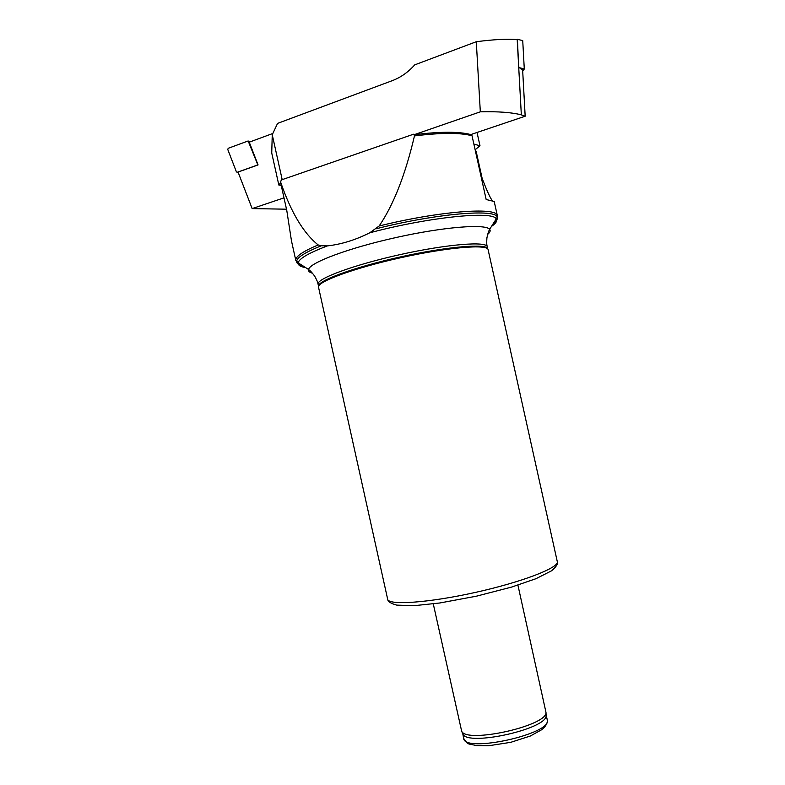 <?xml version="1.0" encoding="UTF-8"?>
<svg xmlns="http://www.w3.org/2000/svg" width="785" height="785" viewBox="0 0 785 785"><rect width="100%" height="100%" fill="white"/><g stroke="black" fill="none" stroke-linecap="round" stroke-linejoin="round"><path stroke-width="1.18" d="M525.175 116.229L521.338 114.855L518.708 67.157L522.653 70.228L525.175 116.229L470.784 134.578C459.176 131.468 440.297 131.507 414.127 134.706L414.47 135.903C441.17 132.626 460.363 132.577 472.03 135.766L486.17 199.518L494.197 201.48C492.666 203.099 488.643 195.377 482.137 178.323L476.181 151.505L475.219 149.68M299.311 263.436L295.817 260.483L291.48 240.916L286.77 210.4L280.53 182.248L281.786 178.548L280.53 182.248M414.47 135.903C405.345 174.78 393.579 204.806 379.165 225.982C438.903 211.145 496.807 206.808 497.307 215.532L497.19 217.533M496.758 218.348L495.453 219.947M379.165 225.982L369.755 232.802C355.468 239.974 341.357 244.341 327.423 245.891L321.251 245.774L318.161 244.94C303.471 233.184 290.96 212.235 280.628 182.091M472.03 135.766L470.912 134.529M295.817 260.483L295.768 260.208C295.464 256.479 302.922 251.386 318.161 244.94M433.281 603.891L461.639 731.11C465.976 743.905 547.469 725.84 545.987 712.407L517.923 585.129M463.641 738.361C468.38 745.377 467.271 743.297 476.397 745.583L488.653 745.75L510.76 742.325L530.356 736.006L541.836 729.638C545.889 726.282 547.685 723.014 547.243 719.825C553.14 733.72 464.161 753.443 463.641 738.361L462.826 733.985C467.173 746.741 547.577 728.922 546.124 715.518L546.085 714.625M318.102 284.288L318.573 286.407C316.541 281.089 353.878 267.214 400.752 256.862C447.607 246.431 487.308 243.232 487.711 248.914L487.24 246.784C486.818 241.024 447.097 244.155 400.242 254.575C353.368 264.938 316.051 278.881 318.102 284.288C317.503 282.747 318.573 283.297 314.638 276.065C309.761 269.687 309.751 270.707 308.544 269.461C309.81 262.622 348.785 247.962 396.445 237.433C444.084 226.836 485.601 223.646 489.634 229.318C490.743 230.653 490.075 232.34 487.662 234.381M318.533 287.241C316.502 281.943 353.937 268.058 400.929 257.676C447.911 247.226 487.701 243.988 488.093 249.65L557.291 561.618C559.479 567.575 522.162 582.087 475.151 592.469C428.149 602.929 388.202 605.539 387.662 599.22L318.533 287.241M413.538 134.215L282.188 179.647L281.786 178.548M516.648 39.564L517.393 39.279L518.708 67.157L517.197 39.603C507.62 38.74 493.981 39.446 476.289 41.723L480.322 111.823C498.053 111.372 511.722 112.392 521.338 114.855M480.322 111.823L414.127 134.706M476.289 41.723L414.735 64.861C408.141 72.23 400.644 77.499 392.225 80.678L277.566 123.392L272.248 134.755L282.188 179.647M280.608 182.601L278.832 185.034L281.216 185.368M278.832 185.034L271.738 153.016L272.248 134.755M272.846 133.47L249.247 142.173L258.069 164.929L238.051 172.062L252.152 208.594L283.984 197.859M252.152 208.594L286.496 209.193M475.131 149.749L479.988 145.765L473.885 144.116M479.988 145.765L477.035 132.469M517.393 39.279L522.731 40.624L524.292 69.08L522.673 70.464M518.924 67.078L523.624 70.12M227.768 149.474L228.2 148.306L248.148 140.966L257.5 164.026L257.146 165.164L237.198 172.288L236.403 171.856L227.768 149.474M482.137 178.323L481.44 178.185M376.044 228.798C436.391 213.441 496.846 208.516 497.229 217.347C497.778 219.084 496.434 221.154 493.196 223.588M305.738 267.626C300.292 266.753 297.78 265.104 298.202 262.71C299.242 258.5 308.986 252.898 327.423 245.891M302.902 265.772C298.938 264.938 296.848 263.623 296.612 261.827C296.328 257.931 304.541 252.584 321.251 245.774M369.755 232.802C428.757 217.072 492.951 210.665 496.159 218.819C497.562 220.82 495.973 223.362 491.41 226.463M312.479 273.209C309.427 272.395 308.113 271.139 308.544 269.461L296.612 261.827L295.768 260.208M520.641 67.971L524.292 69.08M250.042 141.879L248.747 141.428M238.12 172.229L237.198 172.288M497.376 215.796L494.207 201.48M487.24 246.784C487.132 245.146 486.396 246.088 486.906 237.875C488.633 230.034 489.075 230.947 489.634 229.318L497.229 217.347L497.307 215.532M546.124 715.518L545.987 712.407M462.826 733.985L461.639 731.11M547.243 719.825L546.085 714.615M387.662 599.22C387.761 601.536 390.783 603.508 396.729 605.117L413.793 605.716L439.796 602.988L476.416 596.178L511.624 587.072L535.998 578.692L551.58 570.783C556.261 566.858 558.164 563.807 557.291 561.618M250.209 141.82L248.551 141.143"/></g></svg>
